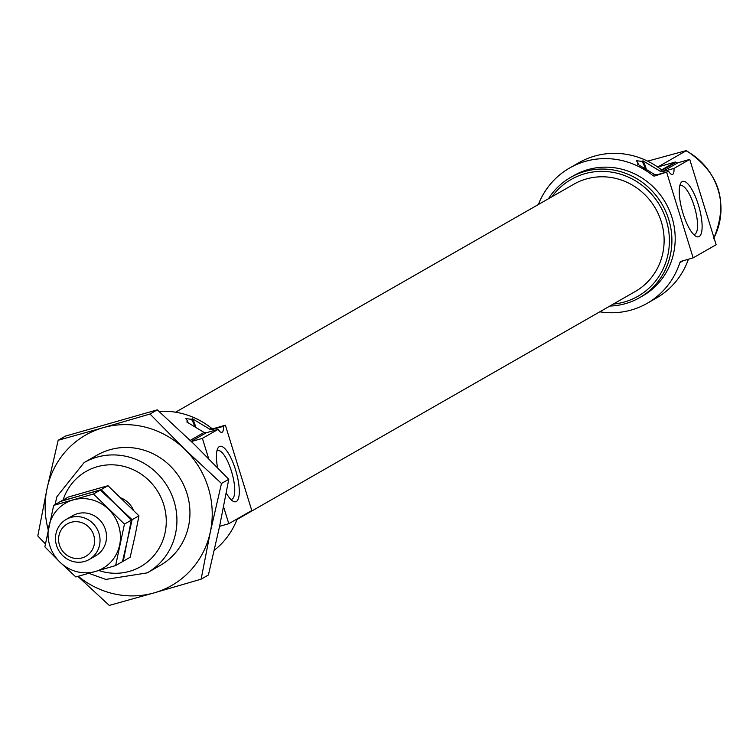 <?xml version="1.0" encoding="UTF-8"?>
<svg xmlns="http://www.w3.org/2000/svg" width="756" height="756" viewBox="0 0 756 756"><rect width="100%" height="100%" fill="white"/><g stroke="black" fill="none" stroke-linecap="round" stroke-linejoin="round"><path stroke-width="1.13" d="M195.795 427.405A12.994 3.865 74 0 0 192.43 418.729L209.733 429.2L211.5 428.189A77.981 74.249 60.2 0 0 159.025 411.415M190.21 440.379L204.073 432.441L206.265 432.753L218.144 429.361A12.994 3.865 74 0 0 221.877 432.366A12.994 3.865 74 0 0 223.417 426.337L211.538 429.729L209.733 429.2M204.073 432.441L186.779 421.971L187.79 421.394L185.853 418.626L191.419 419.315L192.43 418.729M646.352 169.486A12.994 3.865 74 0 0 642.987 160.811L660.29 171.281L675.855 162.37A77.981 74.249 60.2 0 0 675.382 162.001L657.758 167.038L686.108 150.813A63.542 60.499 60.2 0 1 713.985 237.743M668.701 171.432L654.866 175.95A2.315 2.202 60.2 0 1 652.863 175.534L654.63 174.523L656.822 174.834L668.701 171.432A12.994 3.865 74 0 0 672.443 174.438A12.994 3.865 74 0 0 673.974 168.418L662.095 171.81L660.29 171.281M654.63 174.523L637.336 164.052L638.347 163.476L636.41 160.707L641.976 161.397L642.987 160.811M699.177 236.543A28.822 8.581 74 0 0 697.23 201.398A28.822 8.581 74 0 0 680.58 183.481A28.822 8.581 74 0 0 682.432 211.434A28.822 8.581 74 0 0 695.633 236.146A28.822 8.581 74 0 0 699.177 236.543M673.974 168.418L689.727 159.403L716.14 244.727L693.157 257.881L681.279 261.274A2.315 2.202 60.2 0 0 679.842 262.682A77.981 74.249 60.2 0 1 647.108 303.354A77.981 74.249 60.2 0 1 599.782 311.812M666.745 172.557L693.157 257.881M121.366 498.091A23.105 22 60.2 0 1 133.481 510.102M662.095 171.81L677.848 162.795A2.315 2.202 60.2 0 1 675.855 162.37M677.848 162.795L689.727 159.403M548.44 198.762A69.316 65.999 60.2 0 1 570.638 177.405L573.927 175.524A69.316 65.999 60.2 0 1 587.913 169.618A69.316 65.999 60.2 0 1 669.221 210.017A69.316 65.999 60.2 0 1 642.798 295.842L639.51 297.722A69.316 65.999 60.2 0 1 609.856 306.048M538.366 204.526A77.981 74.249 60.2 0 1 569.627 168.002A77.981 74.249 60.2 0 1 652.863 175.534M570.638 177.405A69.316 65.999 60.2 0 1 584.624 171.508A69.316 65.999 60.2 0 1 665.932 211.907A69.316 65.999 60.2 0 1 639.51 297.722M551.88 196.796A67.275 64.052 60.2 0 1 584.69 173.757A67.275 64.052 60.2 0 1 667.794 225.912A67.275 64.052 60.2 0 1 613.286 304.082M175.581 412.2L573.823 184.228A61.812 58.845 60.2 0 1 586.297 178.974A61.812 58.845 60.2 0 1 658.797 214.997A61.812 58.845 60.2 0 1 635.238 291.514L236.997 519.485M237.233 518.871A77.981 74.249 60.2 0 1 214.298 550.245M211.538 429.729L213.504 428.614A2.315 2.202 60.2 0 1 211.5 428.189M213.504 428.614L225.373 425.212L251.786 510.536L228.803 523.7L219.599 526.327M191.391 441.523L202.391 438.376L208.628 458.533M223.587 506.86L228.803 523.7M713.588 238.716C728.831 202.249 719.74 172.878 686.306 150.586L647.646 161.141M569.627 168.002L578.822 162.738A77.981 74.249 60.2 0 1 661.585 169.902L675.382 162.001M194.727 426.753A10.111 3.005 74 0 0 191.419 419.315M187.79 421.394A10.111 3.005 74 0 0 187.838 422.604M645.284 168.824A10.111 3.005 74 0 0 641.976 161.397M638.347 163.476A10.111 3.005 74 0 0 638.395 164.676M230.769 499.385A25.354 7.541 74 0 0 231.572 499.319A25.354 7.541 74 0 0 232.158 499.083A25.354 7.541 74 0 0 231.638 471.848A25.354 7.541 74 0 0 217.643 450.567A25.354 7.541 74 0 0 216.925 450.945M688.423 259.232A77.981 74.249 60.2 0 1 656.303 298.091L647.108 303.354M226.261 492.988A28.822 8.581 74 0 0 232.81 501.077A28.822 8.581 74 0 0 236.354 501.483A28.822 8.581 74 0 0 234.407 466.329A28.822 8.581 74 0 0 217.756 448.421A28.822 8.581 74 0 0 217.548 467.624M223.417 426.337L225.373 425.212M202.391 438.376L218.144 429.361M693.592 234.445A25.354 7.541 74 0 0 694.395 234.388A25.354 7.541 74 0 0 694.972 234.152A25.354 7.541 74 0 0 694.452 206.908A25.354 7.541 74 0 0 680.457 185.636A25.354 7.541 74 0 0 679.748 186.004M70.941 517.406A23.105 22 60.2 0 1 98.044 530.873A23.105 22 60.2 0 1 89.236 559.478A23.105 22 60.2 0 1 58.666 550.349A23.105 22 60.2 0 1 66.282 519.372A23.105 22 60.2 0 1 70.941 517.406M71.073 522.302A18.673 17.785 60.2 0 1 94.179 544.755A18.673 17.785 60.2 0 1 64.487 553.231A18.673 17.785 60.2 0 1 71.073 522.302M115.63 565.564L124.456 524.097L93.479 494.008L53.685 505.377L44.859 546.843L59.932 562.133A37.545 35.749 -119.8 0 0 95.322 571.489L115.63 565.564L122.472 561.651L132.12 519.712L116.216 504.904L131.289 520.185L123.294 561.179L130.136 557.267L134.955 536.297L138.953 515.8L132.12 519.712M95.322 571.489L75.836 576.941L59.932 562.133A37.545 35.749 -119.8 0 1 48.856 526.346A37.545 35.749 -119.8 0 1 73.171 499.924A37.545 35.749 -119.8 0 1 108.552 509.289A37.545 35.749 -119.8 0 1 119.628 545.067A37.545 35.749 -119.8 0 1 95.322 571.489M53.685 505.377L60.518 501.464L80.835 495.539L61.349 500.992L68.182 497.079L107.976 485.702L138.953 515.8M93.479 494.008L100.321 490.086L80.835 495.539L101.143 489.614L107.976 485.702M124.456 524.097L131.289 520.185M100.321 490.086L116.216 504.904L101.143 489.614M92.317 557.323A23.105 22 -119.8 0 0 105.245 528.992A23.105 22 -119.8 0 0 77.433 513.693A23.105 22 -119.8 0 0 69.694 517.803M123.294 561.179L122.529 561.406M58.165 440.275L47.023 488.669A86.647 82.498 60.2 0 1 103.128 427.698L58.165 440.275L65.451 436.099L157.295 409.856L193.98 444.037L228.775 479.304L219.542 526.601L208.41 574.995L201.124 579.172L210.348 531.865L221.48 483.471L184.785 449.3A86.647 82.498 60.2 0 1 210.348 531.865A86.647 82.498 60.2 0 1 154.252 592.836L201.124 579.172M77.906 576.374L109.28 605.414L154.252 592.836A86.647 82.498 60.2 0 1 78.237 576.28M228.775 479.304L221.48 483.471M157.295 409.856L150 414.023L103.128 427.698A86.647 82.498 60.2 0 1 184.785 449.3L150 414.023M48.176 529.606A86.647 82.498 60.2 0 1 47.023 488.669L37.8 535.966L45.398 543.904M90.852 459.279A63.542 60.499 60.2 0 1 109.941 449.716A63.542 60.499 60.2 0 1 185.938 490.417A63.542 60.499 60.2 0 1 153.496 568.71M654.866 175.95L656.822 174.834M679.842 262.682L683.301 260.697M97.118 455.121L84.096 462.577A63.542 60.499 60.2 0 1 96.919 457.172A63.542 60.499 60.2 0 1 171.451 494.207A63.542 60.499 60.2 0 1 147.231 572.868L105.812 579.417L88.858 573.322M63.079 500A54.876 52.249 60.2 0 1 97.174 466.745A54.876 52.249 60.2 0 1 166.263 520.478A54.876 52.249 60.2 0 1 98.771 570.496M191.221 441.362L206.265 432.753M160.253 565.412L147.231 572.868M55.008 504.621L56.946 496.597L84.096 462.577M72.765 515.658L66.282 519.372M95.728 555.764L89.236 559.478"/></g></svg>
